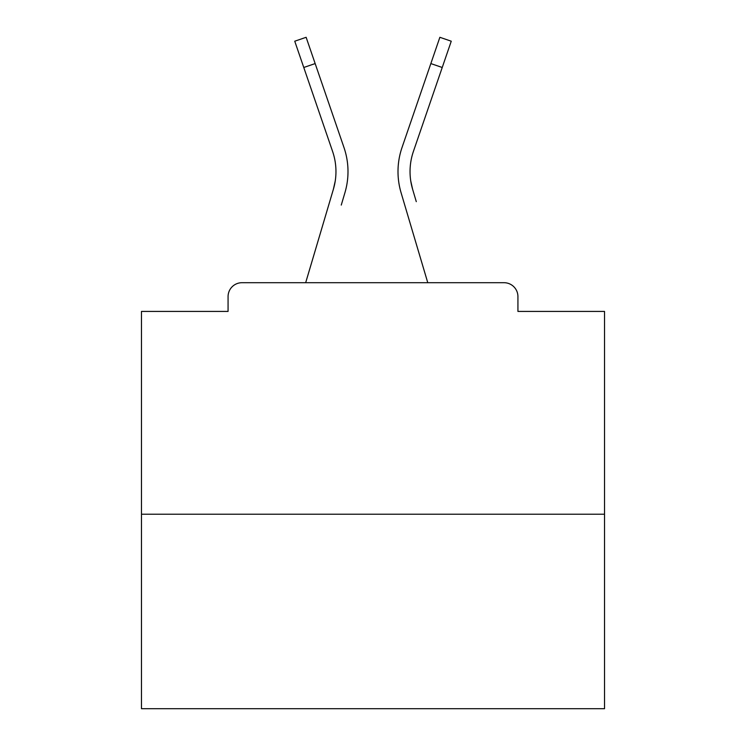 <?xml version="1.0" encoding="UTF-8"?>
<svg xmlns="http://www.w3.org/2000/svg" width="746" height="746" viewBox="0 0 746 746"><rect width="100%" height="100%" fill="white"/><g stroke="black" fill="none" stroke-linecap="round" stroke-linejoin="round"><path stroke-width="1.12" d="M517.929 311.418L517.929 296.6L517.929 311.418L604.521 311.418L604.521 708.7L141.479 708.7L141.479 311.418L228.071 311.418L228.071 296.6L228.071 311.418M604.521 514.227L141.479 514.227M517.929 296.6A13.894 13.894 0 0 0 504.035 282.706L241.965 282.706A13.894 13.894 0 0 0 228.071 296.6M504.035 282.706L440.327 282.706L504.035 282.706M303.771 67.485L294.745 41.207L306.13 37.3L315.157 63.578L303.771 67.485L332.595 151.429A62.049 62.049 0 0 1 333.397 189.223L335.224 181.073L333.397 189.223L335.224 181.073L333.397 189.223L335.224 181.073L333.397 189.223L335.224 181.073L333.397 189.223L335.224 181.073L333.397 189.223L335.224 181.073L333.397 189.223L335.224 181.073L333.397 189.223L335.224 181.073L333.397 189.223L335.224 181.073L333.397 189.223L335.224 181.073L333.397 189.223L335.224 181.073L333.397 189.223L335.224 181.073L333.397 189.223L335.224 181.073L333.397 189.223L335.224 181.073L333.397 189.223L335.224 181.073L333.397 189.223L335.224 181.073L333.397 189.223L335.224 181.073L333.397 189.223L335.224 181.073L333.397 189.223L335.224 181.073L333.397 189.223L335.224 181.073L333.397 189.223L335.224 181.073L333.397 189.223L335.224 181.073L333.397 189.223L335.224 181.073L333.397 189.223L335.224 181.073L333.397 189.223L335.224 181.073L333.397 189.223L335.224 181.073L333.397 189.223L335.224 181.073L333.397 189.223L335.224 181.073L333.397 189.223L305.673 282.706L241.965 282.706L305.673 282.706L329.713 201.653M315.157 63.578L343.981 147.521A74.087 74.087 0 0 1 344.941 192.645L341.258 205.075M410.776 181.073L412.603 189.223L410.776 181.073M401.059 192.645L427.766 282.706L401.059 192.645A74.087 74.087 0 0 1 402.019 147.521L439.87 37.3L451.255 41.207L413.405 151.429A62.049 62.049 0 0 0 412.603 189.223L416.287 201.653M343.981 147.521L331.093 109.998M402.019 147.521L414.907 109.998M442.229 67.485L430.843 63.578"/></g></svg>
